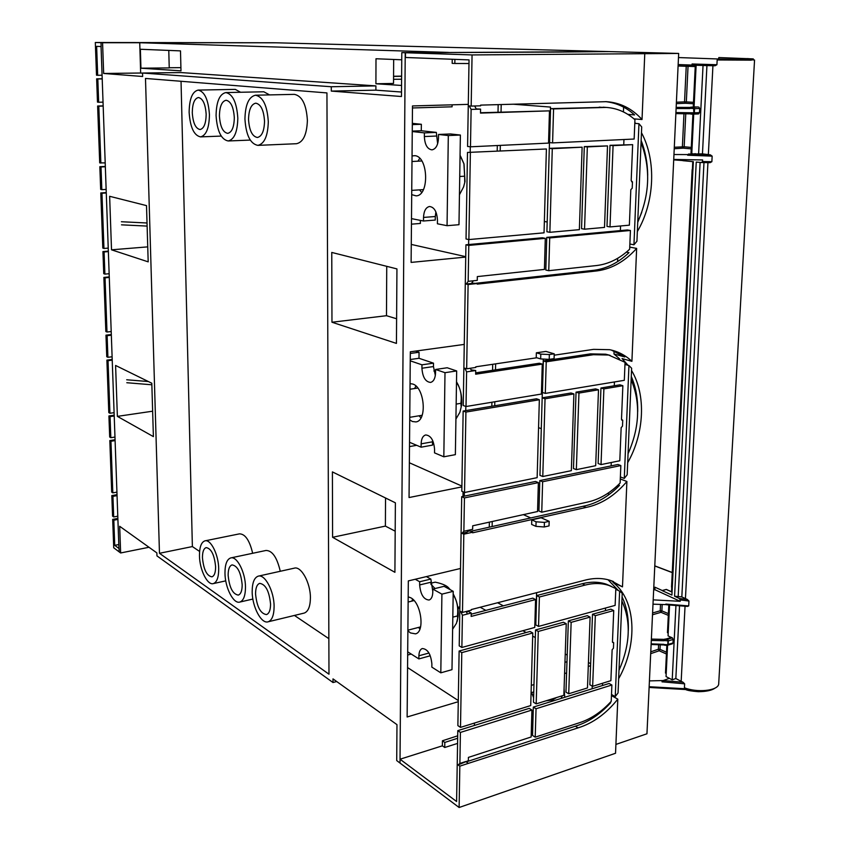 <?xml version="1.0" encoding="UTF-8"?>
<svg xmlns="http://www.w3.org/2000/svg" width="850" height="850" viewBox="0 0 850 850"><rect width="100%" height="100%" fill="white"/><g stroke="black" fill="none" stroke-linecap="round" stroke-linejoin="round"><path stroke-width="1.27" d="M752.707 58.873L718.834 57.556M753.886 59.925L718.399 59.001L718.951 57.566M678.481 57.556L718.399 58.99M753.876 59.851L717.177 59.957L716.922 64.728L692.081 63.973L692.028 65.067L678.151 64.568M718.399 59.001L718.346 59.978L717.177 59.957M751.294 60.159L718.346 59.978M692.081 63.973L693.228 65.121L692.028 65.067M694.099 106.431L693.292 106.377L695.311 65.216L706.934 65.588L702.461 153.871L688.914 154.052L687.65 155.21L712.162 156.145L710.356 154.859L702.461 153.871M695.831 106.983L694.078 106.866L696.129 65.237M699.869 65.365L693.239 65.121L693.388 64.016M716.922 64.728L715.009 65.769L693.239 65.121M712.162 156.145L711.864 161.702L710.069 162.669L701.505 162.52M674.571 596.211L679.256 598.464L680.266 599.919L688.957 601.035L687.289 599.452L681.827 596.912L674.571 596.211L696.235 162.074L701.42 162.52L702.536 161.532L711.864 161.702M688.957 601.035L688.702 605.912L687.469 606.411L666.538 604.754L665.837 604.084L688.702 605.912M685.047 606.146L681.169 681.349L683.028 682.242L663.213 680.553L663.234 681.912L684.633 683.825L683.028 682.242M684.633 683.825L684.431 687.788C697.181 692.867 717.326 690.816 718.664 684.378L718.771 682.486M706.934 65.588L715.009 65.769M678.151 64.642L687.257 64.983L688.043 66.311L695.247 66.566M690.381 107.483L697.754 106.962M676.101 108.534L689.913 108.577L691.209 107.174L697.797 106.962L693.334 107.217L694.535 108.662L693.621 108.481L694.195 107.727M693.154 114.123L698.519 113.932L699.486 112.625L699.699 108.492L698.796 107.047M693.717 114.113L691.773 153.669L692.771 153.776M687.926 154.541L695.428 153.691M703.046 65.439L698.594 154.084M676.334 103.647L685.398 103.264L686.332 101.904L693.494 102.319M675.909 112.561L694.333 112.806L693.898 113.719L693.621 108.481L689.934 108.322M692.909 114.134L691.008 152.926L691.804 153.011M691.209 148.867L683.241 148.155L684.176 146.784L674.294 147.262M674.231 148.729L683.241 148.155L682.391 146.752L683.963 113.741M673.954 154.53L687.894 154.572M649.145 686.715L685.451 688.766L685.844 689.456M685.482 688.16L685.451 688.755C693.101 691.114 700.708 691.581 708.252 690.168M673.71 159.885L683.676 160.607M653.767 587.531L654.989 587.212L662.224 590.506L666.357 589.422L671.596 591.802L671.808 587.626M671.734 587.562L671.596 591.802M687.682 154.594L687.65 155.21M673.731 159.439L702.621 159.949L702.536 161.532M653.193 599.877L680.202 601.311L680.266 599.919M652.991 604.169L665.805 604.616M679.543 605.614L675.835 678.513L681.169 681.349M667.59 645.246L666.049 676.568L672.212 679.83L675.835 678.513M662.097 680.956L662.054 681.87L663.213 680.553L649.421 680.893M662.054 681.87L663.234 681.912M689.701 113.05L690.806 114.113L693.898 113.719M691.284 147.422L684.176 146.784L685.759 113.772M670.894 637.266L668.058 635.874L669.577 604.903M668.196 633.048L667.463 632.687L668.833 604.871M666.846 645.331L665.486 673.083L666.209 673.455M654.989 587.212L654.872 589.698L680.202 601.311M692.973 169.469L692.144 169.596L692.952 169.83L693.356 161.681L682.837 160.671M692.92 169.819L671.914 595.064L662.224 590.644L666.357 589.422M692.846 161.617L692.994 169.044M653.65 590.038L654.872 589.698M672.063 592.099L666.357 589.518M664.626 639.561L671.415 637.383M651.302 640.433L664.052 640.73L665.253 639.232L671.426 637.383L672.318 637.84L667.218 639.359L668.004 640.029L667.749 645.139L668.143 644.428L666.942 645.341L664.541 645.203L663.882 644.332L651.143 643.864M668.004 640.029L668.312 640.9L673.147 639.444L672.318 637.84M673.147 639.444L672.966 642.972L668.143 644.428L668.312 640.9L664.062 640.507M672.031 643.716L672.966 642.972M675.952 605.317L672.212 679.83M691.209 107.174L693.334 107.217L693.324 108.386M690.806 114.113L692.994 114.134L693.101 113.082M668.398 613.615L661.874 610.895L661.003 612.319L668.312 615.379M651.111 644.481L663.839 644.948M666.506 652.226L660.025 649.357L659.186 650.781L666.421 653.99M672.244 587.881L671.543 587.074L692.144 169.649M666.963 645.267L667.749 645.139M663.871 644.544L666.995 644.714M665.253 639.232L667.218 639.359L667.197 640.719M632.209 188.222L630.817 189.667L629.372 225.176L610.003 226.918L613.073 145.637L632.644 144.649L631.178 180.625L632.464 181.889L632.209 188.222M610.003 226.918L606.985 226.398L610.003 145.318L613.073 145.637M632.644 144.649L610.003 145.318M631.667 181.783L632.464 181.889M579.371 229.659L549.865 232.305L552.287 148.686L582.122 147.188L579.371 229.659M582.122 147.188L549.302 148.346L546.911 231.752L549.865 232.305M549.302 148.346L552.287 148.686M604.509 227.407L584.534 229.202L587.339 146.923L607.516 145.913L604.509 227.407M607.516 145.913L584.301 146.604L581.538 228.661L584.534 229.202M584.301 146.604L587.339 146.923M629.659 249.199L630.424 230.477L549.706 237.936L548.749 270.693L596.572 265.54C608.568 264.106 619.597 258.655 629.659 249.199M630.424 230.477L627.385 229.957L546.752 237.373L545.817 270.045L548.749 270.693M546.752 237.373L549.706 237.936M634.939 119.712C626.492 112.211 616.898 108.109 606.146 107.419L553.573 108.906L552.585 142.906L634.153 139.039L634.939 119.712M552.585 142.906L549.589 142.587L550.556 108.662L553.573 108.906M604.775 107.312L550.556 108.662M623.953 139.517L623.751 144.627M620.553 225.972L620.372 230.605M637.744 221.977C649.74 195.054 650.845 168.576 641.059 142.556M636.937 241.241L641.707 126.948L638.956 123.696L633.951 244.779L636.937 241.241M629.871 244.024L633.951 244.779M634.791 123.346L638.956 123.696M546.401 148.984L544.043 232.826L468.881 239.572L466.034 238.977L467.489 152.437L546.401 148.984L467.489 152.437M470.379 152.798L468.881 239.572M592.641 686.332L589.868 684.771L592.503 614.242L595.319 615.655L613.732 610.555L612.457 641.867L613.668 642.674L613.445 648.189L612.138 649.74L610.884 680.669L592.641 686.332L595.319 615.655M613.732 610.555L610.895 609.163L592.503 614.242M612.468 642.048L613.668 642.674M566.249 623.698L563.465 622.242L535.532 629.956L533.471 702.217L536.191 703.874L563.858 695.279L566.249 623.698L538.284 631.444L536.191 703.874M535.532 629.956L538.284 631.444M590.102 617.1L587.286 615.676L568.352 620.893L565.962 692.166L568.714 693.77L587.477 687.937L590.102 617.1L571.147 622.349L568.714 693.77M568.352 620.893L571.147 622.349M611.883 685.015L609.099 683.474L533.332 707.094L532.525 735.441L535.224 737.162L580.114 722.521C591.398 718.718 601.758 711.662 611.224 701.335L611.883 685.015L536.042 708.751L535.224 737.162M533.332 707.094L536.042 708.751M538.549 626.418L535.798 624.931L536.637 595.584L539.399 596.997L585.066 585.087C593.683 582.898 601.704 583.036 609.131 585.523L615.825 588.582L615.134 605.391L538.549 626.418L539.399 596.997M611.543 586.436L606.284 584.184C598.867 581.697 590.856 581.549 582.25 583.727L536.637 595.584M619.002 670.342C630.243 644.491 631.21 621.393 621.903 601.035M618.056 692.899L622.221 593.332L619.618 591.133L615.251 696.596L618.056 692.899M605.54 608.026L605.434 610.672M602.586 683.251L602.491 685.525M611.501 694.482L615.251 696.596M615.793 589.326L619.618 591.133M532.78 632.974L530.729 705.564L460.498 727.388L457.874 725.613L459.127 651.026L530.028 631.465L532.78 632.974L461.784 652.63L459.127 651.026M461.784 652.63L460.498 727.388M601.024 464.599L598.124 463.516L600.95 387.993L603.883 388.896L622.859 385.709L621.499 419.231L622.742 420.251L622.497 426.147L621.159 427.656L619.809 460.753L601.024 464.599L603.883 388.896M622.859 385.709L619.905 384.816L600.95 387.993M621.626 419.879L622.742 420.251M573.899 393.933L570.998 392.998L542.173 397.821L539.952 475.362L542.778 476.51L571.349 470.666L573.899 393.933L545.041 398.788L542.778 476.51M542.173 397.821L545.041 398.788M598.496 389.799L595.574 388.886L576.045 392.158L573.474 468.541L576.343 469.646L595.691 465.694L598.496 389.799L578.956 393.082L576.343 469.646M576.045 392.158L578.956 393.082M620.84 465.556L617.929 464.483L539.803 480.59L538.932 510.988L541.747 512.21L588.062 501.967C599.686 499.269 610.374 492.947 620.128 483.013L620.84 465.556L542.629 481.737L541.747 512.21M539.803 480.59L542.629 481.737M545.307 393.401L542.438 392.456L543.341 360.942L546.231 361.813L593.364 354.716L608.621 355.024L625.048 362.323L624.314 380.322L545.307 393.401L546.231 361.813M610.109 355.353L605.668 354.195L590.421 353.876L543.341 360.942M614.423 381.958L614.274 385.762M611.256 462.506L611.129 465.885M628.054 453.741C639.668 427.359 640.698 402.666 631.146 379.642M627.173 474.789L631.624 368.241L628.947 365.553L624.282 478.412L627.173 474.789M620.372 476.935L624.282 478.412M624.963 364.416L628.947 365.553M539.346 399.744L537.147 477.658L464.536 492.511L461.805 491.279L463.154 411.049L536.488 398.777L539.346 399.744L465.917 412.08L463.154 411.049M465.917 412.08L464.536 492.511M544.276 526.979L535.946 526.362L536.074 521.794L544.414 522.399L544.276 526.979L549.036 525.895L549.174 521.326L544.414 522.399M549.174 521.326L541.131 517.778L531.771 519.871L531.643 524.429L535.946 526.362M531.771 519.871L536.074 521.794M405.482 52.742L472.058 54.931L678.672 53.444L609.067 51.595L405.482 52.742L405.439 57.481L469.041 59.893L467.585 146.455L470.475 146.806L471.123 109.416L480.569 109.119L476.244 108.927M452.232 59.256L452.179 63.367L454.824 63.474L454.888 59.351M401.625 76.139L393.571 76.266M393.571 76.415L401.625 76.298M457.81 607.367L459.871 606.836M458.097 764.926L459.829 766.158L468.361 763.364L465.747 761.526L459.882 763.438L458.097 764.926L468.382 760.654L468.403 757.403L531.154 736.982L531.919 710.048L460.413 732.424L457.789 730.639L456.599 801.518L400.042 759.209L400.01 763.056L459.117 807.5L615.538 753.259L617.801 699.157L611.458 695.587M400.042 759.209L442.372 745.822L442.436 740.775L457.704 735.813M531.866 711.726L533.216 711.291M561.128 698.424L562.264 695.768M530.761 517.937L523.366 514.643M536.605 592.673L535.734 623.209L534.905 622.763M503.349 605.827L497.622 602.756M492.235 521.507L492.129 526.543M489.377 522.134L489.271 527.181M512.89 104.189L550.481 107.068L547.198 221.999L544.361 221.499M498.174 104.603L498.015 112.179M497.314 145.531L497.197 150.949M501.203 104.518L501.043 112.083M500.321 145.382L500.204 150.801M543.278 359.061L541.291 428.655L538.56 427.667M491.821 406.247L491.906 402.241M492.575 370.292L492.703 364.299M494.732 405.769L494.817 401.752M495.497 369.856L495.624 363.874M454.824 63.474L468.977 63.516M470.284 146.784L470.199 152.299M468.701 239.53L468.616 244.556M465.832 406.459L465.757 410.614M464.355 492.426L464.291 496.145M588.423 662.49L590.654 663.712M592.237 686.099L592.131 688.755M564.081 688.543L564.751 697.298M442.436 740.775L444.816 742.433L457.661 738.246M531.803 714.085L533.141 713.649M444.816 742.433L444.741 747.49L442.372 745.822M444.741 747.49L457.576 743.41M531.633 719.897L532.982 719.472M590.58 665.741L588.274 666.432M566.61 672.945L564.581 673.551M566.982 661.736L564.963 662.331M538.369 482.619L464.44 497.919L461.709 496.676L535.543 481.461L538.369 482.619L537.551 511.519L472.696 525.81L472.664 529.316L468.871 530.156L467.001 532.206L462.007 533.311L463.813 534.193L462.474 612.436L460.689 611.437L462.421 615.304L467.362 614.019L466.214 611.469M468.871 530.156L463.866 531.261L462.007 533.311M545.296 238.34L468.786 245.406L465.938 244.8L542.353 237.777L545.296 238.34L544.414 269.418L477.307 276.59L477.275 280.362L473.344 280.787L471.399 283.475L466.225 284.049L468.106 284.516L466.661 368.804L464.801 368.199L466.608 371.886L471.718 371.121L470.316 368.263M473.344 280.787L468.169 281.35L466.225 284.049M474.651 105.984L476.425 109.246M472.058 54.931L471.176 106.08L469.232 105.921L471.123 109.416M615.91 744.419L646.956 733.784L678.672 53.444M536.361 352.803L545.944 351.411L554.232 353.834L549.355 354.546L540.802 354.11L540.664 358.923L536.233 357.595L536.361 352.803L540.802 354.11M540.664 358.923L549.217 359.359L554.083 358.636L554.232 353.834M549.217 359.359L549.355 354.546M637.341 231.551C654.617 202.247 656.593 160.714 641.474 132.738M635.598 123.42L634.833 122.4M627.683 462.676C644.417 433.5 646.255 394.697 631.529 370.473M628.076 365.309L622.062 358.572L631.911 361.324L636.639 248.402L629.744 247.116M618.651 678.704C638.191 644.162 636.055 599.771 613.041 582.452L622.487 586.872L626.896 481.472L620.287 478.964M644.757 53.964L642.026 119.521L633.983 118.873M467.362 614.019L471.219 613.009L468.541 611.511L466.469 612.043M471.718 371.121L475.724 370.526L471.112 369.877M466.608 371.886L466.013 406.523L463.239 405.503L465.938 244.8M468.786 245.406L468.169 281.35M461.709 496.676L459.212 645.883L461.869 647.466L462.421 615.304M464.44 497.919L463.866 531.261M459.829 766.158L459.117 807.5M460.413 732.424L459.882 763.438M468.106 284.516L477.254 283.507L471.665 283.114M466.661 368.804L475.777 367.455L475.788 366.807L536.828 357.765M463.813 534.193L472.642 532.227L469.922 530.91L467.734 531.399M462.474 612.436L471.272 610.162L471.283 609.556L585.257 580.104C594.405 577.798 602.916 577.947 610.81 580.561L622.487 586.872M627.884 114.389L634.589 114.909C626.099 107.249 616.452 102.829 605.646 101.639M470.475 146.806L548.548 143.097L549.461 110.861L480.505 112.742M626.354 252.153L628.979 252.652C617.589 263.447 605.083 269.418 591.451 270.566L476.149 283.241M619.682 358.966L613.966 353.961L624.739 356.957L611.299 350.051M466.013 406.523L541.408 394.049L542.258 364.108L539.378 363.237L475.681 372.842M618.247 484.882L619.512 485.371C608.472 496.687 596.349 503.657 583.132 506.271L470.741 531.303M611.235 580.709L613.466 581.559M461.869 647.466L534.767 627.449L535.564 599.579L532.801 598.156L471.197 614.199M531.919 710.048L529.21 708.369L457.789 730.639M610.183 702.451L610.661 702.727C599.951 714.478 588.189 722.309 575.376 726.187L466.257 761.887M642.026 119.521C632.049 108.534 620.16 102.584 606.337 101.671L480.643 105.113L480.632 105.814L471.176 106.08M608.451 495.008L608.536 492.83M631.284 376.465C635.843 387.069 637.978 398.841 637.681 411.772M613.966 353.961L614.082 351.029M617.578 261.63L617.706 258.294M641.144 140.494C645.352 151.247 647.541 162.828 647.7 175.249M641.75 212.288L637.723 222.392M623.422 111.913L623.613 107.132M599.941 712.916L599.983 711.747M608.026 579.742L618.428 590.58M622.072 596.912C626.705 606.688 628.777 617.907 628.288 630.562M575.376 726.187L578.117 727.855C592.918 723.276 606.146 713.713 617.801 699.157M578.117 727.855L468.361 763.364M535.564 599.579L471.155 616.42L471.219 613.009M542.258 364.108L475.649 374.202L475.724 370.526M591.451 270.566L594.437 271.192C610.173 269.779 624.24 262.183 636.639 248.402M594.437 271.192L477.243 284.134L477.254 283.507M631.911 361.324C625.494 355.289 618.067 351.411 609.641 349.69L593.576 349.361L554.189 355.194M549.461 110.861L480.494 113.093L480.569 109.119M583.132 506.271L585.99 507.461C601.247 504.348 614.879 495.688 626.896 481.472M585.99 507.461L472.642 532.801L472.642 532.227M117.906 519.414L113.815 520.179L114.729 545.339L118.798 544.542M114.729 545.339L119.043 548.558L119.159 551.873L120.636 552.968L119.691 526.299L156.867 552.904L156.963 555.9L333.009 682.529L336.685 681.519M272.595 42.766L101.022 42.691L101.161 46.537L96.634 46.357L97.676 75.278L102.074 75.225M147.029 222.987L121.401 221.744M148.346 381.544L126.703 379.769M151.852 384.784L126.809 382.723M147.114 226.089L121.507 224.836M102.202 78.901L97.814 78.965L98.653 102.244L103.031 102.149M117.056 495.624L112.944 496.347L113.698 516.949L117.789 516.194M105.336 166.749L101.001 166.961L101.83 189.667L106.144 189.423M106.271 192.971L101.957 193.226L103.955 248.455L108.237 248.115M108.354 251.611L104.082 251.951L104.89 274.104L109.151 273.721M111.339 335.197L107.121 335.676L107.907 357.287L112.104 356.777M112.221 360.166L108.024 360.676L109.937 413.259L114.102 412.664M114.219 415.99L110.054 416.596L110.819 437.697L114.963 437.059M108.343 251.133L102.935 251.568L103.743 273.689L104.89 274.104M102.935 251.568L104.082 251.951M106.261 192.621L100.799 192.939L102.808 248.072L103.955 248.455M100.799 192.939L101.957 193.226M105.326 166.451L99.843 166.706L100.661 189.38L101.83 189.667M99.843 166.706L101.001 166.961M114.187 415.193L108.917 415.947L109.692 437.017L110.819 437.697M108.917 415.947L110.054 416.596M112.2 359.465L106.887 360.124L108.8 412.622L109.937 413.259M106.887 360.124L108.024 360.676M111.318 334.549L105.974 335.155L106.76 356.734L107.907 357.287M105.974 335.155L107.121 335.676M102.202 78.784L96.645 78.859L97.484 102.106L98.653 102.244M96.645 78.859L97.814 78.965M275.198 42.766L95.317 42.5L96.507 75.183L97.676 75.278M117.024 494.668L111.817 495.582L112.944 496.347M111.817 495.582L112.572 516.152L113.698 516.949M117.863 518.415L112.689 519.371L113.815 520.179M95.317 42.5L101.022 42.691M112.689 519.371L113.719 547.782L119.159 551.873M100.863 163.115L98.802 106.165L97.633 106.016L99.705 162.871L105.198 162.913M98.802 106.165L103.169 106.059M97.633 106.016L103.169 105.878M112.816 492.862L111.69 492.097L109.82 440.555L110.946 441.246L112.816 492.862L116.928 492.139M110.946 441.246L115.09 440.598M109.82 440.555L115.058 439.748M106.994 332.021L105.846 331.5L103.87 277.408L105.028 277.833L106.994 332.021L111.201 331.543M105.028 277.833L109.278 277.44M103.87 277.408L109.257 276.909M412.473 107.961L452.083 106.813L452.104 104.826M465.736 257.082L411.113 262.406L412.484 105.942L468.297 104.369M458.299 700.559L407.564 667.558M465.736 256.668L411.272 244.428M461.89 486.083L409.36 462.761M463.059 491.842L462.984 496.421M474.449 723.053L474.406 725.454M531.091 692.729L533.768 691.921M531.303 685.376L533.97 684.569M460.509 568.469L408.319 580.911L407.129 716.986L458.277 701.707M464.27 344.409L410.327 351.804L409.052 497.547L461.879 486.891M561.659 52.041L405.227 52.732L400.01 762.801M567.205 655.095L565.239 654.011M535.319 637.574L532.684 636.119M526.161 632.538L522.867 630.721M485.86 610.385L480.186 607.261M457.991 608.621L459.839 608.345M545.902 700.857L552.5 699.943L556.569 697.542M531.643 692.559L533.598 697.712M393.55 79.294L401.604 79.241M401.561 85.457L375.913 83.767L393.529 83.449L393.667 59.468M140.377 49.268L180.498 50.883L180.986 70.858L140.941 68.202L140.377 49.268M375.913 83.767L375.998 58.756L401.742 59.787M102.574 42.734L139.74 42.734L448.556 52.413L401.795 52.615L401.476 96.517L331.309 91.088L331.288 86.743L142.545 73.026L142.651 76.489L103.657 73.472L102.574 42.734L100.916 42.681L275.751 42.787L608.696 51.584L561.659 52.031M401.795 52.615L405.227 52.732M399.776 762.875L396.716 760.569L396.971 724.646L332.998 678.884L333.009 682.529M101.054 46.537L118.936 548.484M332.594 537.296L394.91 572.305L395.377 502.817L332.403 471.899L332.594 537.296L385.39 526.097L385.539 497.983M111.52 249.815L109.639 196.297L146.508 205.615L148.187 261.853L111.52 249.815L147.741 246.872M159.471 553.286L145.488 78.444L326.942 92.916L328.982 674.199L159.471 553.286L192.376 546.571L181.039 81.281M331.766 252.439L331.967 322.235L396.44 343.411L396.939 268.908L331.766 252.439M115.589 365.457L151.81 383.233L153.393 436.613L117.374 416.373L115.589 365.457M120.636 552.968L149.005 547.273M169.224 67.756L180.901 67.639M142.556 73.164L140.654 73.026L139.74 42.734M331.288 86.743L375.902 85.892L181.029 72.569L142.545 73.026M375.902 85.892L375.891 90.164L401.508 92.034M168.778 50.416L169.235 67.915L140.941 68.202M140.654 73.026L103.657 73.472M331.309 91.088L375.891 90.164M395.186 531.186L385.39 526.097M328.854 638.658L294.44 615.442M199.601 551.448L192.376 546.571M396.61 318.771L386.484 315.701L331.967 322.235M386.484 315.701L386.739 266.337M117.374 416.373L152.639 411.198M255.563 593.916C255.595 587.881 256.976 584.364 259.686 583.366C265.636 584.269 269.259 591.186 270.566 604.116C270.502 610.098 269.142 613.583 266.486 614.582C260.483 613.679 256.849 606.783 255.563 593.916M202.449 557.781C202.438 551.894 203.681 548.494 206.167 547.602C211.289 548.516 214.434 554.891 215.602 566.727C215.602 572.581 214.37 575.949 211.926 576.842C206.773 575.918 203.617 569.564 202.449 557.781M242.176 584.8C242.144 590.729 240.847 594.15 238.298 595.096C232.751 594.182 229.362 587.562 228.14 575.259C228.161 569.298 229.458 565.845 232.061 564.899C237.564 565.803 240.943 572.443 242.176 584.8M303.918 613.148L304.194 613.084C308.189 611.607 310.271 606.56 310.409 597.954C310.601 582.93 301.134 565.771 294.228 568.183L258.464 576.109M280.266 571.274C277.047 557.419 272.276 550.481 265.965 550.471L230.913 557.887M252.663 553.286C249.592 540.356 245.183 533.885 239.434 533.864L205.094 540.823M257.869 145.371L296.512 143.714C303.227 142.226 306.85 134.481 307.392 120.477C306.404 104.582 302.069 95.869 294.366 94.361L255.489 95.211C262.979 96.751 267.251 105.613 268.303 121.773C267.867 136 264.382 143.863 257.869 145.371C250.304 143.884 245.99 135.086 244.938 118.989C245.289 104.677 248.806 96.751 255.489 95.211M269.577 94.902L263.808 91.779L225.813 92.565C232.773 94.052 236.778 102.584 237.819 118.15C237.479 131.931 234.26 139.538 228.183 140.972C221.159 139.528 217.122 131.049 216.07 115.558C216.336 101.713 219.587 94.042 225.813 92.565M240.561 92.257L235.291 89.377L198.156 90.089C204.637 91.545 208.399 99.769 209.44 114.771C209.174 128.137 206.199 135.501 200.515 136.882C193.97 135.469 190.177 127.287 189.136 112.359C189.327 98.94 192.334 91.513 198.156 90.089M274.104 606.518C274.189 591.281 264.902 573.793 258.209 576.162C254.235 577.628 252.227 582.771 252.174 591.611C252.121 606.645 261.301 624.229 268.154 621.796C272.021 620.341 274.008 615.251 274.104 606.518M218.705 568.841C218.641 554.784 210.726 538.921 204.914 540.855C201.269 542.173 199.452 547.134 199.474 555.762C199.569 569.638 207.4 585.576 213.339 583.599C216.899 582.293 218.684 577.373 218.705 568.841M245.48 587.053C245.491 572.433 236.927 555.794 230.701 557.929C226.897 559.311 224.984 564.368 224.974 573.102C224.995 587.541 233.452 604.254 239.827 602.066C243.546 600.695 245.427 595.691 245.48 587.053M206.167 114.378C205.987 123.526 203.947 128.584 200.048 129.529C195.574 128.552 192.992 122.953 192.281 112.731C192.419 103.551 194.469 98.483 198.433 97.516C202.874 98.504 205.456 104.125 206.167 114.378M234.313 117.725C234.079 127.171 231.88 132.377 227.704 133.365C222.902 132.366 220.15 126.565 219.428 115.961C219.619 106.494 221.839 101.246 226.089 100.247C230.849 101.256 233.591 107.089 234.313 117.725M264.531 121.316C264.233 131.07 261.853 136.457 257.38 137.488C252.206 136.468 249.262 130.443 248.54 119.425C248.795 109.639 251.196 104.221 255.754 103.169C260.876 104.221 263.808 110.266 264.531 121.316M459.733 176.492L464.642 176.194L463.93 163.827L460.062 155.348M460.466 156.018L464.015 163.933L465.003 181.496L463.547 187.021L459.446 194.735M464.706 181.964L464.642 176.194M465.003 181.496L463.632 186.841M423.513 217.43L435.296 216.516L435.253 220.065L423.481 221L423.513 217.43C423.863 210.97 425.861 207.326 429.526 206.497C434.308 207.145 436.942 211.703 437.453 220.161L437.41 223.773L447.058 225.686L458.979 224.708L460.381 135.044L450.543 133.96L438.526 134.459L438.483 138.167C438.047 145.159 435.869 149.058 431.959 149.855C427.327 149.154 424.798 144.723 424.362 136.542L424.405 132.887L412.261 131.527M423.481 221L411.496 218.62M411.453 224.166L420.357 223.454L420.389 220.384M412.324 124.621L421.356 124.291L421.281 130.751L412.271 131.102M412.335 123.356L421.356 124.291M424.405 132.887L436.326 132.398L421.281 130.751M437.644 143.756L436.326 132.398M460.381 135.044L448.311 135.554L438.526 134.459M448.311 135.554L447.058 225.686M435.296 216.516L435.891 211.916M412.048 155.943L414.842 155.678C428.421 156.432 429.537 195.968 416.054 195.84L411.708 194.65M421.664 192.44L419.571 189.858M417.945 161.192L419.73 158.366M421.132 443.849L432.533 441.809L432.501 445.124L421.101 447.185L421.132 443.849C421.345 438.781 422.854 435.816 425.669 434.956C430.854 435.444 433.819 440.289 434.573 449.491L434.531 452.869L443.828 456.801L455.366 454.654L456.673 370.951L447.196 367.763L435.582 369.463L435.54 372.927C435.274 378.399 433.617 381.565 430.578 382.426C425.478 381.905 422.599 377.177 421.929 368.231L421.961 364.82L410.252 360.825M421.101 447.185L409.541 442.287M409.498 446.601L416.681 445.315M410.316 353.451L419.061 352.251L418.997 358.286L410.263 359.518M415.554 351.092L419.061 352.251M421.961 364.82L433.5 363.163L418.997 358.286M435.338 375.413L433.457 366.562L433.5 363.163M456.673 370.951L444.996 372.683L435.582 369.463M444.996 372.683L443.828 456.801M432.533 441.809L432.608 440.385M410.051 383.647L412.749 384.03C424.618 387.313 427.412 420.824 415.937 421.919L412.409 421.526L409.732 419.858M420.973 417.849L419.018 415.788M414.651 388.524L415.862 385.964M429.93 654.883L429.919 655.871L418.869 658.909L418.901 655.775C419.029 651.78 420.155 649.368 422.28 648.539C427.667 648.964 430.865 654.107 431.885 663.977L431.842 667.133L440.81 672.828L451.987 669.662L453.22 591.334L444.072 586.319L432.82 589.082L432.777 592.312C432.618 596.615 431.386 599.186 429.08 600.026C423.714 599.601 420.569 594.575 419.645 584.949L419.677 581.751L415.225 579.264M418.869 658.909L407.703 651.822M407.671 655.031L411.241 654.064M419.677 581.751L430.854 579.073L426.371 576.608M432.799 591.313L430.854 579.073M453.22 591.334L441.904 594.139L432.82 589.082M441.904 594.139L440.81 672.828M408.181 596.838L410.794 597.794C421.281 602.937 425.085 632.028 415.501 633.856L410.465 632.931L407.883 630.785M419.964 628.926L418.455 627.438M411.931 601.099L412.569 599.08M456.152 404.101L460.913 403.314C461.826 395.909 460.753 389.555 457.672 384.253L456.503 382.213M456.503 381.82L458.108 384.71C461.114 391.244 462.272 398.129 461.571 405.344L459.882 412.303L455.919 419.061M461.114 406.321L460.913 403.314M461.571 405.344L459.967 412.069M452.806 617.153L457.417 615.963C458.447 607.601 457.034 600.514 453.167 594.671M453.178 593.863C456.992 600.929 458.66 608.345 458.171 616.101L456.439 623.316L452.625 629.223M457.619 617.642L457.417 615.963M430.833 583.206L435.2 582.154C443.371 583.854 448.194 586.266 449.671 589.39M448.396 587.701L450.373 589.783M458.171 616.101L457.109 621.541M435.54 372.194L433.872 370.951M435.019 588.54L430.897 584.216M678.088 65.992L686.237 66.289L687.257 64.983L695.311 65.269M676.154 107.366L690.051 107.408M676.398 102.213L684.537 101.883L685.398 103.264L693.419 103.732M675.867 113.613L689.701 113.847L675.867 113.613M712.927 65.726L708.347 154.626M707.933 162.626L685.44 598.644M654.776 565.951L672.254 572.613M688.914 154.052L710.356 154.859M703.981 162.562L681.827 596.912M679.256 598.464L687.289 599.452M663.213 680.553L669.386 678.321M686.237 66.289L684.537 101.883L686.332 101.904L688.043 66.311L686.237 66.289M690.816 107.153L691.571 107.164M699.699 108.492L694.535 108.662L694.333 112.806L699.486 112.625M688.521 154.02L689.254 154.041M652.503 614.773L661.003 612.319L660.216 610.778L652.588 612.977M651.366 639.072L664.275 639.381M651.121 644.396L663.935 644.874M650.686 653.661L659.186 650.781L658.378 649.241L650.771 651.812M678.194 596.562L700.102 162.403M664.902 639.051L665.667 639.104M660.524 604.361L660.216 610.778L661.874 610.895L662.182 604.435M658.591 644.683L658.378 649.241L660.025 649.357L660.248 644.757M599.207 107.142L602.268 107.376M612.521 642.324L613.371 642.77M582.25 583.727L585.066 585.087M621.764 420.091L622.434 420.314M590.421 353.876L593.364 354.716M424.362 136.542L436.273 136.042M421.929 368.231L433.457 366.562M418.901 655.775L428.974 653.034M419.645 584.949L430.822 582.25M747.235 58.586C758.157 59.383 750.816 58.257 753.907 60.021M754.556 60.031L718.664 684.378M685.663 689.541C687.14 690.391 691.347 691.114 698.317 691.698C706.382 691.592 711.96 690.381 715.052 688.064M685.653 689.541L649.113 687.448M654.776 565.856L672.265 572.507M710.069 162.669L701.42 162.52M666.538 604.754L687.469 606.411M698.519 113.932L692.994 114.134M692.771 161.606L692.378 169.532M664.541 645.203L667.516 645.267L672.509 643.769M603.075 107.196L606.146 107.419M606.284 584.184L609.131 585.523M605.668 354.195L608.621 355.024M268.154 621.796L304.194 613.084M239.827 602.066L252.875 599.059M213.339 583.599L225.749 580.858M228.183 140.972L250.251 140.08M200.515 136.882L221.223 136.085M411.751 190.379L423.417 189.614M411.995 161.5L421.802 160.979M409.753 417.329L422.152 415.267M410.008 389.236L417.786 388.036M407.894 630.19L420.58 626.886M408.138 602.034L414.056 600.567"/></g></svg>
